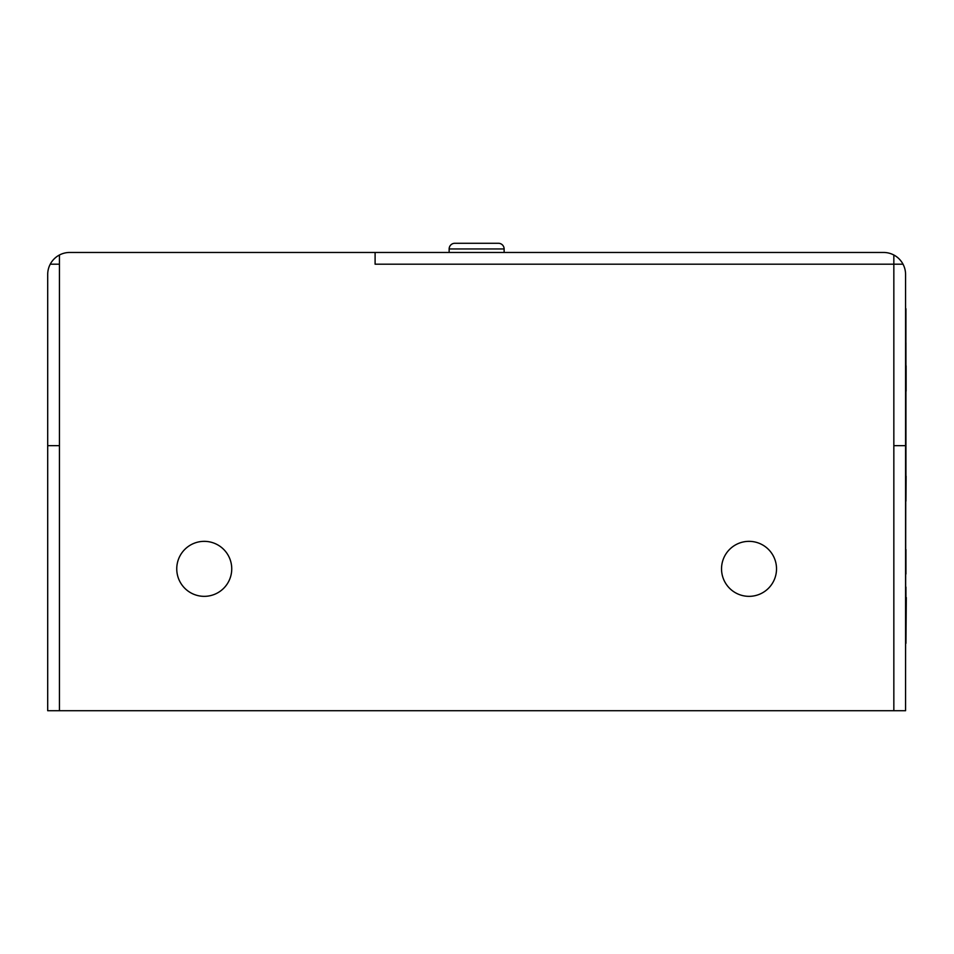 <?xml version="1.0" encoding="UTF-8"?>
<svg xmlns="http://www.w3.org/2000/svg" width="954" height="954" viewBox="0 0 954 954"><rect width="100%" height="100%" fill="white"/><g stroke="black" fill="none" stroke-linecap="round" stroke-linejoin="round"><path stroke-width="1.43" d="M749.021 541.347A27.499 27.499 0 0 1 776.52 568.846A27.499 27.499 0 0 1 749.021 596.345A27.499 27.499 0 0 1 721.534 568.846A27.499 27.499 0 0 1 749.021 541.347M204.239 541.347A27.499 27.499 0 0 1 231.739 568.846A27.499 27.499 0 0 1 204.239 596.345A27.499 27.499 0 0 1 176.752 568.846A27.499 27.499 0 0 1 204.239 541.347M69.356 252.464L67.984 252.524M375.101 252.464L69.702 252.464A22.002 22.002 0 0 0 59.434 255.004L59.434 710.718L893.838 710.718L893.838 255.004A22.002 22.002 0 0 0 883.571 252.464C889.188 252.929 889.188 252.929 883.571 252.464L375.101 252.464L375.101 264.186L903.021 264.186A22.002 22.002 0 0 0 893.838 255.004M893.838 710.718L905.573 710.718L905.573 445.661L893.838 445.661L893.838 264.186M59.434 445.661L47.7 445.661L47.7 710.718L59.434 710.718M59.434 255.004A22.002 22.002 0 0 0 47.7 274.454L47.7 445.661M905.573 445.661L905.573 274.454A22.002 22.002 0 0 0 903.021 264.186M50.24 264.186L59.434 264.186M868.176 252.464L883.571 252.464L868.176 252.464M449.143 252.464L449.143 248.958A5.688 5.688 0 0 1 454.819 243.282L498.453 243.282L454.819 243.282A5.688 5.688 0 0 0 449.143 248.958L504.129 248.958A5.688 5.688 0 0 0 498.453 243.282L492.956 243.282L498.453 243.282A5.688 5.688 0 0 1 504.129 248.958L504.129 252.464L504.129 248.958M905.93 308.726L905.573 675.337M905.93 496.7L905.93 342.724M906.121 476.213L905.93 501.124M905.93 549.528L905.93 574.034M906.121 365.811L906.121 391.14M905.93 587.068L905.93 597.538M905.93 643.354L906.3 597.538"/></g></svg>
